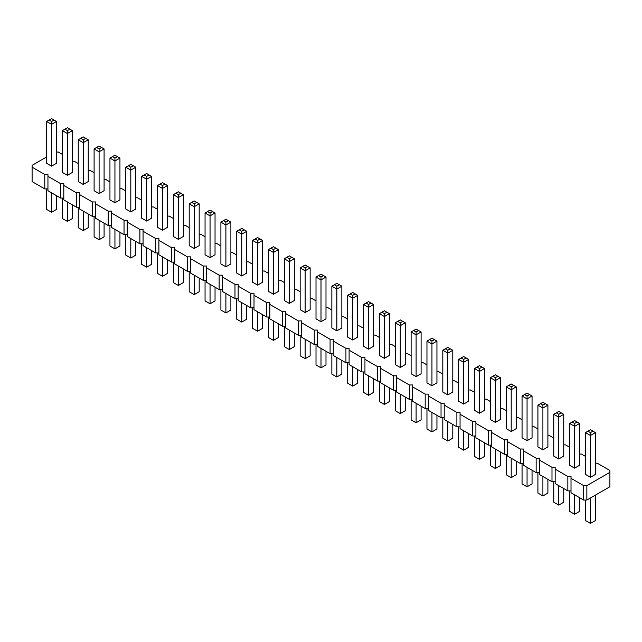 <?xml version="1.0" encoding="UTF-8"?>
<svg xmlns="http://www.w3.org/2000/svg" width="642" height="642" viewBox="0 0 642 642"><rect width="100%" height="100%" fill="white"/><g stroke="black" fill="none" stroke-linecap="round" stroke-linejoin="round"><path stroke-width="0.96" d="M46.553 157.001L32.1 165.347L32.1 181.59L44.779 188.909L44.779 174.496L47.949 174.496L47.949 176.325L60.629 183.644L63.799 183.644L63.799 185.474L76.478 192.801L79.648 192.801L79.648 194.63L92.328 201.949L95.498 201.949L95.498 203.779L108.185 211.098L111.355 211.098L111.355 212.927L124.034 220.254L127.204 220.254L127.204 222.084L139.884 229.403L143.054 229.403L143.054 231.232L155.733 238.551L158.903 238.551L158.903 240.381L171.583 247.708L174.752 247.708L174.752 249.537L187.432 256.856L190.602 256.856L190.602 258.686L203.281 266.005L206.451 266.005L206.451 267.834L219.131 275.161L222.301 275.161L222.301 276.991L234.98 284.31L238.158 284.31L238.158 286.139L250.837 293.458L254.007 293.458L254.007 295.288L266.687 302.615L269.857 302.615L269.857 304.444L282.536 311.763L285.706 311.763L285.706 313.593L298.386 320.912L301.555 320.912L301.555 322.741L314.235 330.068L317.405 330.068L317.405 331.898L330.084 339.217L333.254 339.217L333.254 341.046L345.934 348.365L349.104 348.365L349.104 350.195L361.783 357.522L364.953 357.522L364.953 359.351L377.64 366.67L380.81 366.67L380.81 368.5L393.49 375.819L396.66 375.819L396.66 377.648L409.339 384.967L412.509 384.967L412.509 386.805L425.189 394.124L428.358 394.124L428.358 395.953L441.038 403.272L444.208 403.272L444.208 405.102L456.887 412.421L460.057 412.421L460.057 414.259L472.737 421.577L475.907 421.577L475.907 423.407L488.586 430.726L491.756 430.726L491.756 432.556L504.435 439.874L507.605 439.874L507.605 441.704L520.293 449.031L523.463 449.031L523.463 450.861L536.142 458.179L539.312 458.179L539.312 460.009L551.992 467.328L555.161 467.328L555.161 469.158L567.841 476.484L571.011 476.484L571.011 478.314L583.69 485.633L586.86 485.633L609.9 472.335L609.9 470.498L597.221 463.179L595.447 463.179M63.799 198.057L60.629 198.057L47.949 190.738L47.949 176.325M571.011 478.314L571.011 492.727L583.69 500.046L586.86 500.046L609.9 486.74L609.9 472.335M555.161 469.158L555.161 483.57L567.841 490.897L571.011 490.897M539.312 460.009L539.312 474.422L551.992 481.741L555.161 481.741M523.463 450.861L523.463 465.273L536.142 472.592L539.312 472.592M507.605 441.704L507.605 456.117L520.293 463.444L523.463 463.444M491.756 432.556L491.756 446.968L504.435 454.287L507.605 454.287M475.907 423.407L475.907 437.82L488.586 445.139L491.756 445.139M460.057 414.259L460.057 428.663L472.737 435.99L475.907 435.99M444.208 405.102L444.208 419.515L456.887 426.834L460.057 426.834M428.358 395.953L428.358 410.366L441.038 417.685L444.208 417.685M412.509 386.805L412.509 401.21L425.189 408.537L428.358 408.537M396.66 377.648L396.66 392.061L409.339 399.38L412.509 399.38M380.81 368.5L380.81 382.913L393.49 390.232L396.66 390.232M364.953 359.351L364.953 373.756L377.64 381.083L380.81 381.083M349.104 350.195L349.104 364.608L361.783 371.927L364.953 371.927M333.254 341.046L333.254 355.459L345.934 362.778L349.104 362.778M317.405 331.898L317.405 346.303L330.084 353.63L333.254 353.63M301.555 322.741L301.555 337.154L314.235 344.473L317.405 344.473M285.706 313.593L285.706 328.006L298.386 335.325L301.555 335.325M269.857 304.444L269.857 318.849L282.536 326.176L285.706 326.176M254.007 295.288L254.007 309.701L266.687 317.02L269.857 317.02M238.158 286.139L238.158 300.552L250.837 307.871L254.007 307.871M222.301 276.991L222.301 291.396L234.98 298.723L238.158 298.723M206.451 267.834L206.451 282.247L219.131 289.566L222.301 289.566M190.602 258.686L190.602 273.099L203.281 280.418L206.451 280.418M174.752 249.537L174.752 263.95L187.432 271.269L190.602 271.269M158.903 240.381L158.903 254.794L171.583 262.113L174.752 262.113M143.054 231.232L143.054 245.645L155.733 252.964L158.903 252.964M127.204 222.084L127.204 236.497L139.884 243.816L143.054 243.816M111.355 212.927L111.355 227.34L124.034 234.659L127.204 234.659M95.498 203.779L95.498 218.192L108.185 225.511L111.355 225.511M79.648 194.63L79.648 209.043L92.328 216.362L95.498 216.362M63.799 185.474L63.799 199.887L76.478 207.214L79.648 207.214M44.779 188.909L47.949 188.909M60.629 198.057L60.629 183.644M585.464 456.39L581.371 454.03L579.598 454.03M569.614 447.241L565.522 444.882L563.748 444.882M553.765 438.093L549.672 435.725L547.899 435.725M537.916 428.936L533.815 426.577L532.049 426.577M522.058 419.788L517.966 417.428L516.192 417.428M506.209 410.639L502.116 408.272L500.343 408.272M490.36 401.483L486.267 399.123L484.493 399.123M474.51 392.334L470.417 389.975L468.644 389.975M458.661 383.186L454.568 380.818L452.795 380.818M442.811 374.029L438.719 371.67L436.945 371.67M426.962 364.881L422.869 362.521L421.096 362.521M411.113 355.732L407.02 353.365L405.246 353.365M395.255 346.584L391.163 344.216L389.397 344.216M379.406 337.427L375.313 335.068L373.54 335.068M363.557 328.279L359.464 325.911L357.69 325.911M347.707 319.13L343.614 316.763L341.841 316.763M331.858 309.974L327.765 307.614L325.992 307.614M316.008 300.825L311.916 298.458L310.142 298.458M300.159 291.677L296.066 289.309L294.293 289.309M284.31 282.52L280.217 280.161L278.443 280.161M268.46 273.372L264.36 271.004L262.594 271.004M252.603 264.223L248.51 261.856L246.745 261.856M236.754 255.067L232.661 252.707L230.887 252.707M220.904 245.918L216.811 243.551L215.038 243.551M205.055 236.77L200.962 234.402L199.189 234.402M189.205 227.613L185.113 225.254L183.339 225.254M173.356 218.465L169.263 216.097L167.49 216.097M157.507 209.316L153.414 206.949L151.64 206.949M141.657 200.16L137.565 197.8L135.791 197.8M125.808 191.011L121.707 188.652L119.942 188.652M109.951 181.863L105.858 179.495L104.084 179.495M94.101 172.706L90.008 170.347L88.235 170.347M78.252 163.558L74.159 161.198L72.386 161.198M62.402 154.409L58.31 152.042L56.536 152.042M32.1 167.177L44.779 174.496M452.795 350.251L452.795 392.045L447.803 394.926L442.811 392.045L442.811 350.251L447.803 353.14L452.795 350.251L447.803 347.37L442.811 350.251M436.945 341.103L436.945 382.897L431.954 385.778L426.962 382.897L426.962 341.103L431.954 343.984L436.945 341.103L431.954 338.222L426.962 341.103M421.096 331.954L421.096 373.748L416.104 376.629L411.113 373.748L411.113 331.954L416.104 334.835L421.096 331.954L416.104 329.073L411.113 331.954M373.54 304.501L373.54 346.295L368.548 349.176L363.557 346.295L363.557 304.501L368.548 307.382L373.54 304.501L368.548 301.62L363.557 304.501M389.397 313.649L389.397 355.443L384.397 358.324L379.406 355.443L379.406 313.649L384.397 316.53L389.397 313.649L384.397 310.768L379.406 313.649M405.246 322.798L405.246 364.592L400.255 367.473L395.255 364.592L395.255 322.798L400.255 325.687L405.246 322.798L400.255 319.917L395.255 322.798M468.644 359.408L468.644 401.202L463.652 404.083L458.661 401.202L458.661 359.408L463.652 362.289L468.644 359.408L463.652 356.527L458.661 359.408M579.598 423.463L579.598 465.257L574.606 468.138L569.614 465.257L569.614 423.463L574.606 426.344L579.598 423.463L574.606 420.582L569.614 423.463M563.748 414.315L563.748 456.101L558.757 458.99L553.765 456.101L553.765 414.315L558.757 417.196L563.748 414.315L558.757 411.426L553.765 414.315M547.899 405.158L547.899 446.952L542.907 449.833L537.916 446.952L537.916 405.158L542.907 408.039L547.899 405.158L542.907 402.277L537.916 405.158M500.343 377.705L500.343 419.499L495.351 422.38L490.36 419.499L490.36 377.705L495.351 380.586L500.343 377.705L495.351 374.824L490.36 377.705M516.192 386.861L516.192 428.655L511.201 431.536L506.209 428.655L506.209 386.861L511.201 389.742L516.192 386.861L511.201 383.972L506.209 386.861M532.049 396.01L532.049 437.804L527.058 440.685L522.058 437.804L522.058 396.01L527.058 398.891L532.049 396.01L527.058 393.129L522.058 396.01M484.493 368.556L484.493 410.35L479.502 413.231L474.51 410.35L474.51 368.556L479.502 371.437L484.493 368.556L479.502 365.675L474.51 368.556M595.447 432.612L595.447 474.406L590.455 477.287L585.464 474.406L585.464 432.612L590.455 435.493L595.447 432.612L590.455 429.731L585.464 432.612M310.142 267.891L310.142 309.685L305.151 312.566L300.159 309.685L300.159 267.891L305.151 270.78L310.142 267.891L305.151 265.01L300.159 267.891M325.992 277.047L325.992 318.841L321 321.722L316.008 318.841L316.008 277.047L321 279.928L325.992 277.047L321 274.166L316.008 277.047M341.841 286.196L341.841 327.99L336.849 330.871L331.858 327.99L331.858 286.196L336.849 289.077L341.841 286.196L336.849 283.315L331.858 286.196M357.69 295.344L357.69 337.138L352.699 340.019L347.707 337.138L347.707 295.344L352.699 298.233L357.69 295.344L352.699 292.463L347.707 295.344M215.038 212.992L215.038 254.778L210.046 257.667L205.055 254.778L205.055 212.992L210.046 215.873L215.038 212.992L210.046 210.103L205.055 212.992M230.887 222.14L230.887 263.934L225.896 266.815L220.904 263.934L220.904 222.14L225.896 225.021L230.887 222.14L225.896 219.259L220.904 222.14M246.745 231.289L246.745 273.083L241.745 275.964L236.754 273.083L236.754 231.289L241.745 234.169L246.745 231.289L241.745 228.408L236.754 231.289M278.443 249.594L278.443 291.388L273.452 294.269L268.46 291.388L268.46 249.594L273.452 252.475L278.443 249.594L273.452 246.713L268.46 249.594M262.594 240.437L262.594 282.231L257.603 285.112L252.603 282.231L252.603 240.437L257.603 243.326L262.594 240.437L257.603 237.556L252.603 240.437M294.293 258.742L294.293 300.536L289.301 303.417L284.31 300.536L284.31 258.742L289.301 261.623L294.293 258.742L289.301 255.861L284.31 258.742M167.49 185.538L167.49 227.324L162.498 230.213L157.507 227.324L157.507 185.538L162.498 188.419L167.49 185.538L162.498 182.649L157.507 185.538M183.339 194.686L183.339 236.481L178.348 239.362L173.356 236.481L173.356 194.686L178.348 197.567L183.339 194.686L178.348 191.806L173.356 194.686M199.189 203.835L199.189 245.629L194.197 248.51L189.205 245.629L189.205 203.835L194.197 206.716L199.189 203.835L194.197 200.954L189.205 203.835M56.536 121.474L56.536 163.269L51.545 166.15L46.553 163.269L46.553 121.474L51.545 124.355L56.536 121.474L51.545 118.593L46.553 121.474M72.386 130.631L72.386 172.417L67.394 175.306L62.402 172.417L62.402 130.631L67.394 133.512L72.386 130.631L67.394 127.742L62.402 130.631M88.235 139.779L88.235 181.574L83.243 184.455L78.252 181.574L78.252 139.779L83.243 142.66L88.235 139.779L83.243 136.898L78.252 139.779M151.64 176.381L151.64 218.176L146.649 221.057L141.657 218.176L141.657 176.381L146.649 179.262L151.64 176.381L146.649 173.5L141.657 176.381M135.791 167.233L135.791 209.027L130.799 211.908L125.808 209.027L125.808 167.233L130.799 170.114L135.791 167.233L130.799 164.352L125.808 167.233M104.084 148.928L104.084 190.722L99.093 193.603L94.101 190.722L94.101 148.928L99.093 151.809L104.084 148.928L99.093 146.047L94.101 148.928M119.942 158.084L119.942 199.871L114.942 202.76L109.951 199.871L109.951 158.084L114.942 160.965L119.942 158.084L114.942 155.195L109.951 158.084M586.86 500.046L586.86 485.633M583.69 500.046L583.69 485.633M567.841 490.897L567.841 476.484M551.992 481.741L551.992 467.328M536.142 472.592L536.142 458.179M520.293 463.444L520.293 449.031M504.435 454.287L504.435 439.874M488.586 445.139L488.586 430.726M472.737 435.99L472.737 421.577M456.887 426.834L456.887 412.421M441.038 417.685L441.038 403.272M425.189 408.537L425.189 394.124M409.339 399.38L409.339 384.967M393.49 390.232L393.49 375.819M377.64 381.083L377.64 366.67M361.783 371.927L361.783 357.522M345.934 362.778L345.934 348.365M330.084 353.63L330.084 339.217M314.235 344.473L314.235 330.068M298.386 335.325L298.386 320.912M282.536 326.176L282.536 311.763M266.687 317.02L266.687 302.615M250.837 307.871L250.837 293.458M234.98 298.723L234.98 284.31M219.131 289.566L219.131 275.161M203.281 280.418L203.281 266.005M187.432 271.269L187.432 256.856M171.583 262.113L171.583 247.708M155.733 252.964L155.733 238.551M139.884 243.816L139.884 229.403M124.034 234.659L124.034 220.254M108.185 225.511L108.185 211.098M92.328 216.362L92.328 201.949M76.478 207.214L76.478 192.801M442.811 417.685L442.811 438.165L447.803 441.046L447.803 421.593M447.803 441.046L452.795 438.165L452.795 424.474M426.962 408.537L426.962 429.008L431.954 431.897L431.954 412.437M431.954 431.897L436.945 429.008L436.945 415.318M411.113 399.38L411.113 419.86L416.104 422.741L421.096 419.86L421.096 406.169M416.104 422.741L416.104 403.288M363.557 371.927L363.557 392.406L368.548 395.287L368.548 375.835M368.548 395.287L373.54 392.406L373.54 378.716M379.406 381.083L379.406 401.563L384.397 404.444L389.397 401.563L389.397 387.864M384.397 404.444L384.397 384.983M405.246 397.021L405.246 410.711L400.255 413.592L395.255 410.711L395.255 390.232M400.255 413.592L400.255 394.14M468.644 433.623L468.644 447.313L463.652 450.194L458.661 447.313L458.661 426.834M463.652 450.194L463.652 430.742M569.614 490.897L569.614 511.369L574.606 514.258L574.606 494.797M574.606 514.258L579.598 511.369L579.598 497.678M553.765 481.741L553.765 502.221L558.757 505.102L563.748 502.221L563.748 488.53M558.757 505.102L558.757 485.649M537.916 472.592L537.916 493.072L542.907 495.953L542.907 476.5M542.907 495.953L547.899 493.072L547.899 479.381M490.36 445.139L490.36 465.619L495.351 468.499L500.343 465.619L500.343 451.928M495.351 468.499L495.351 449.047M506.209 454.287L506.209 474.767L511.201 477.648L516.192 474.767L516.192 461.076M511.201 477.648L511.201 458.195M522.058 463.444L522.058 483.916L527.058 486.805L527.058 467.344M527.058 486.805L532.049 483.916L532.049 470.225M474.51 435.99L474.51 456.462L479.502 459.351L479.502 439.89M479.502 459.351L484.493 456.462L484.493 442.771M595.447 495.086L595.447 520.526L590.455 523.407L585.464 520.526L585.464 500.046M590.455 523.407L590.455 497.967M300.159 335.325L300.159 355.804L305.151 358.685L310.142 355.804L310.142 342.114M305.151 358.685L305.151 339.233M316.008 344.473L316.008 364.953L321 367.834L325.992 364.953L325.992 351.262M321 367.834L321 348.381M331.858 353.63L331.858 374.109L336.849 376.99L341.841 374.109L341.841 360.411M336.849 376.99L336.849 357.53M347.707 362.778L347.707 383.258L352.699 386.139L357.69 383.258L357.69 369.567M352.699 386.139L352.699 366.686M205.055 280.418L205.055 300.897L210.046 303.778L215.038 300.897L215.038 287.207M210.046 303.778L210.046 284.326M220.904 289.566L220.904 310.046L225.896 312.927L225.896 293.474M225.896 312.927L230.887 310.046L230.887 296.355M236.754 298.723L236.754 319.202L241.745 322.083L241.745 302.623M241.745 322.083L246.745 319.202L246.745 305.512M268.46 317.02L268.46 337.499L273.452 340.38L278.443 337.499L278.443 323.809M273.452 340.38L273.452 320.928M262.594 314.66L262.594 328.351L257.603 331.232L252.603 328.351L252.603 307.871M257.603 331.232L257.603 311.779M294.293 332.965L294.293 346.656L289.301 349.537L284.31 346.656L284.31 326.176M289.301 349.537L289.301 330.076M157.507 252.964L157.507 273.444L162.498 276.325L167.49 273.444L167.49 259.753M162.498 276.325L162.498 256.872M173.356 262.113L173.356 282.592L178.348 285.473L183.339 282.592L183.339 268.902M178.348 285.473L178.348 266.021M199.189 278.058L199.189 291.749L194.197 294.63L189.205 291.749L189.205 271.269M194.197 294.63L194.197 275.169M56.536 195.698L56.536 209.388L51.545 212.269L46.553 209.388L46.553 188.909M51.545 212.269L51.545 192.817M72.386 204.846L72.386 218.537L67.394 221.418L62.402 218.537L62.402 198.057M67.394 221.418L67.394 201.965M88.235 213.995L88.235 227.685L83.243 230.574L78.252 227.685L78.252 207.214M83.243 230.574L83.243 211.114M141.657 243.816L141.657 264.295L146.649 267.176L146.649 247.716M146.649 267.176L151.64 264.295L151.64 250.605M125.808 234.659L125.808 255.139L130.799 258.028L130.799 238.567M130.799 258.028L135.791 255.139L135.791 241.448M94.101 216.362L94.101 236.842L99.093 239.723L99.093 220.262M99.093 239.723L104.084 236.842L104.084 223.151M109.951 225.511L109.951 245.99L114.942 248.871L119.942 245.99L119.942 232.3M114.942 248.871L114.942 229.419M447.803 394.926L447.803 350.251L450.299 348.815M431.954 385.778L431.954 341.103L434.449 339.658M416.104 376.629L416.104 331.954L418.6 330.51M368.548 349.176L368.548 304.501L371.044 303.056M384.397 358.324L384.397 313.649L386.901 312.205M400.255 367.473L400.255 322.798L402.751 321.361M463.652 404.083L463.652 359.408L466.148 357.963M574.606 468.138L574.606 423.463L577.102 422.019M558.757 458.99L558.757 414.315L561.252 412.87M542.907 449.833L542.907 405.158L545.403 403.722M495.351 422.38L495.351 377.705L497.847 376.268M511.201 431.536L511.201 386.861L513.696 385.417M527.058 440.685L527.058 396.01L529.554 394.565M479.502 413.231L479.502 368.556L481.998 367.112M590.455 477.287L590.455 432.612L592.951 431.175M305.151 312.566L305.151 267.891L307.646 266.454M321 321.722L321 277.047L323.496 275.603M336.849 330.871L336.849 286.196L339.345 284.759M352.699 340.019L352.699 295.344L355.195 293.908M210.046 257.667L210.046 212.992L212.542 211.547M225.896 266.815L225.896 222.14L228.392 220.696M241.745 275.964L241.745 231.289L244.241 229.852M273.452 294.269L273.452 249.594L275.948 248.149M257.603 285.112L257.603 240.437L260.098 239.001M289.301 303.417L289.301 258.742L291.797 257.306M162.498 230.213L162.498 185.538L164.994 184.094M178.348 239.362L178.348 194.686L180.843 193.242M194.197 248.51L194.197 203.835L196.693 202.399M51.545 166.15L51.545 121.474L54.04 120.038M67.394 175.306L67.394 130.631L69.89 129.186M83.243 184.455L83.243 139.779L85.739 138.335M146.649 221.057L146.649 176.381L149.145 174.945M130.799 211.908L130.799 167.233L133.295 165.788M99.093 193.603L99.093 148.928L101.588 147.491M114.942 202.76L114.942 158.084L117.446 156.64M445.307 348.815L447.803 350.251M429.458 339.658L431.954 341.103M413.608 330.51L416.104 331.954M366.052 303.056L368.548 304.501M381.902 312.205L384.397 313.649M397.759 321.361L400.255 322.798M461.157 357.963L463.652 359.408M572.11 422.019L574.606 423.463M556.261 412.87L558.757 414.315M540.412 403.722L542.907 405.158M492.855 376.268L495.351 377.705M508.705 385.417L511.201 386.861M524.554 394.565L527.058 396.01M477.006 367.112L479.502 368.556M587.96 431.175L590.455 432.612M302.655 266.454L305.151 267.891M318.504 275.603L321 277.047M334.354 284.759L336.849 286.196M350.203 293.908L352.699 295.344M207.551 211.547L210.046 212.992M223.4 220.696L225.896 222.14M239.249 229.852L241.745 231.289M270.956 248.149L273.452 249.594M255.099 239.001L257.603 240.437M286.805 257.306L289.301 258.742M160.002 184.094L162.498 185.538M175.852 193.242L178.348 194.686M191.701 202.399L194.197 203.835M49.049 120.038L51.545 121.474M64.898 129.186L67.394 130.631M80.748 138.335L83.243 139.779M144.153 174.945L146.649 176.381M128.304 165.788L130.799 167.233M96.597 147.491L99.093 148.928M112.446 156.64L114.942 158.084"/></g></svg>
